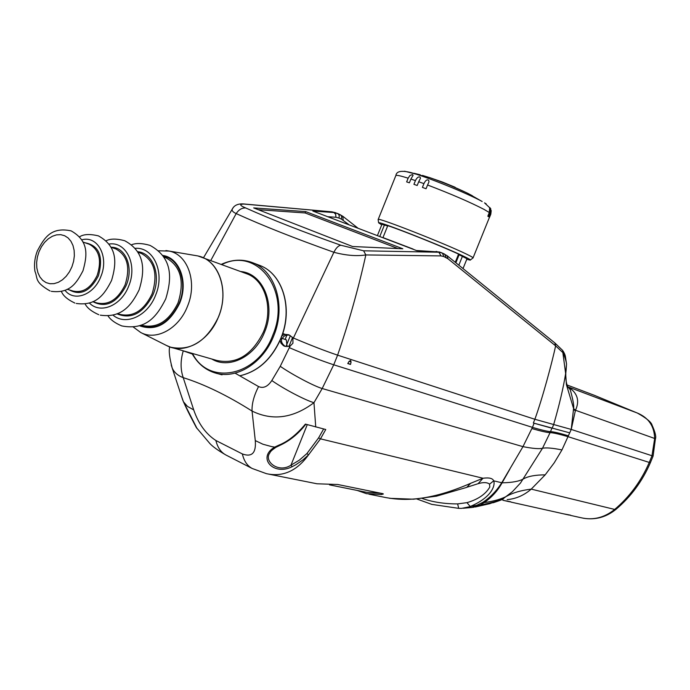 <?xml version="1.0" encoding="UTF-8"?>
<svg xmlns="http://www.w3.org/2000/svg" width="690" height="690" viewBox="0 0 690 690"><rect width="100%" height="100%" fill="white"/><g stroke="black" fill="none" stroke-linecap="round" stroke-linejoin="round"><path stroke-width="1.03" d="M467.406 487.106L478.092 483.69C483.388 482.112 487.218 482.267 489.564 484.156L493.695 480.835C495.179 483.914 493.686 496.464 470.244 506.503L466.957 502.656L457.634 503.898L458.712 508.349L461.714 508.349L478.394 504.951L479.886 505.175L473.271 507.348M466.957 502.656C478.041 499.405 485.657 494.195 489.805 487.028L489.564 484.156M235.066 373.143L258.56 386.572C263.356 388.651 267.772 386.642 271.817 380.544L280.252 366.312C292.206 374.627 313.743 386.021 322.187 388.522L333.727 364.794L532.439 427.36L522.968 446.646L501.725 482.776C496.636 490.84 490.331 497.369 482.827 502.355L472.262 507.461L463.223 508.254M509.841 469.174L502.096 482.819C497.8 490.676 491.832 497.266 484.19 502.605L479.886 505.175C492.143 502.656 499.896 500.483 503.148 498.663L503.355 498.568C504.459 498.767 501.164 500.121 493.479 502.648M655.379 439.038L653.094 456.099L571.234 429.43L534.862 419.279L533.344 422.996L569.707 432.854L561.962 449.923L554.26 462.774L545.186 474.849L531.231 489.124C524.003 495.351 515.991 498.853 507.193 499.612L507.159 499.62M501.854 499.646L501 499.577M569.121 387.306L637.318 413.025C646.444 418.149 651.369 422.202 652.085 425.178C655.224 432.19 656.328 436.779 655.397 438.944L654.672 438.512L651.964 455.84L649.264 462.429C641.208 481.059 629.685 496.722 614.687 509.427C604.371 517.69 593.21 520.467 581.213 517.767L570.432 515.37M509.608 501.777L502.889 500.284M569.319 515.111L560.884 513.239M550.611 427.852L534.12 423.237L532.439 427.36C541.607 430.077 547.627 431.491 550.499 431.604L550.077 432.647C553.242 432.742 559.262 434.096 568.137 436.701L649.264 462.429L650.472 462.49L653.085 456.116M593.667 395.051L567.663 385.201L594.28 395.284L637.318 413.025C648.531 417.674 654.318 426.161 654.646 438.469L575.495 410.265C579.704 401.088 577.659 393.576 569.362 387.702M552.216 428.111L553.673 424.531C559.297 405.065 563.29 388.073 565.645 373.54L566.421 384.71L573.58 408.532L571.234 429.43L575.382 410.602L573.356 409.688M575.495 410.265L573.58 408.532C574.184 406.246 573.097 400.019 570.311 389.859L566.421 384.71M565.636 374.342L565.809 372.824M565.774 373.161L566.128 370.004M594.28 395.284L638.129 413.37M440.358 252.298L442.411 253.109L443.886 256.577L447.957 258.759L555.614 345.854L554.872 342.964L562.548 350.322L565.645 373.54L566.516 364.518C566.447 362.31 565.352 358.455 563.23 352.935L555.614 345.854C552.457 361.034 542.418 398.656 534.862 419.279L337.608 355.152C325.275 351.003 310.509 345.285 293.328 337.979L288.739 334.762L284.884 334.339L281.994 335.72M349.037 361.422L347.769 363.561L350.52 364.441L351.072 362.078L350.641 360.447L349.037 361.422M350.52 364.441L347.933 363.294M285.168 339.402L286.419 339.946L287.014 346.751M289.567 335.142C285.824 334.788 283.452 335.918 282.443 338.557L281.951 338.376C280.744 341.317 281.917 344.034 285.47 346.527M280.106 340.437L281.037 343.275L283.512 345.716L284.634 346.259L290.059 346.156L292.94 343.215L292.914 339.014L292.103 337.453M290.059 346.156L280.252 366.312M232.961 208.07L232.263 209.148C231.624 210.623 232.935 212.097 236.187 213.581C262.657 225.647 295.225 238.55 333.882 252.273L292.914 339.014M284.884 334.339L282.779 333.425M192.32 354.022L182.376 350.572M475.289 506.986L489.917 503.64L503.148 498.663M457.634 503.898C444.593 503.942 432.742 502.113 422.073 498.422M197.099 428.637L183.411 401.701L180.883 394.421M171.215 364.976L172.207 368.029C174.216 372.479 177.891 375.688 183.221 377.637C204.507 384.365 227.45 395.508 252.057 411.068C272.515 421.072 293.155 418.278 313.967 402.684L322.187 388.522L522.968 446.646C532.775 448.543 539.278 449.087 542.495 448.284L520.51 482.991L512.428 491.677L503.355 498.568M338.997 218.04L341.429 219.144L341.628 216.496L340.731 215.013L337.772 213.546L332.425 211.959L338.29 213.891L339.264 215.763L338.997 218.04L335.901 217.264L335.702 214.366L333.969 212.546L312.855 211.045L416.812 250.668L312.855 211.045M335.866 212.805L332.002 211.847L243.803 204.05C239.154 204.223 239.801 205.525 245.744 207.975C271.619 219.601 303.35 232.03 340.929 245.261L363.621 250.806L438.866 252.221L436.14 251.402M402.831 248.78L352.607 246.52L253.679 207.914L305.679 211.606L402.831 248.78M315.149 211.735L314.623 211.537M416.941 250.539L439.616 252.014L416.812 250.668M446.189 257.646L444.714 254.179L442.411 253.109L438.866 252.221L441.014 255.912L443.886 256.577M566.533 363.975L565.369 356.307C564.955 354.375 564.015 352.374 562.548 350.322M340.929 245.261C338.411 245.571 336.065 247.917 333.874 252.281C345.914 255.472 356.575 256.361 365.838 254.938L441.014 255.912M554.872 342.964L447.155 255.723L447.957 258.759M398.001 248.564L305.135 212.96L305.679 211.606M305.135 212.96L258.207 209.682M286.419 339.946L285.134 339.463L286.911 335.055M183.437 401.753L187.43 406.384L193.709 409.895C198.487 423.798 205.879 434.001 215.875 440.496C217.583 447.508 220.938 452.347 225.94 455.02L252.221 468.493L266.375 473.651L317.003 483.785L337.721 484.492L382.933 493.686L383.355 494.006L381.432 494.532L366.511 493.686L357.256 490.443M329.51 484.854L366.726 492.35L380.785 493.247M545.186 474.849C535.414 474.901 528.204 476.229 523.563 478.843C519.32 481.31 512.17 482.629 502.096 482.819L493.695 480.835C492.695 478.282 489.141 477.42 483.017 478.248L470.64 483.302C424.031 503.674 398.32 499.638 386.598 497.714L368.943 494.178M266.383 473.659C282.857 477.239 296.916 470.968 308.551 454.848L303.057 459.816L295.872 464.732L292.086 466.716L290.964 465.172C278.208 473.685 263.313 460.851 269.945 452.83L269.963 452.804C270.101 451.752 272.058 449.94 275.81 447.379M323.636 428.964L318.599 437.883L320.479 438.849L325.758 429.499L305.403 424.109C296.657 434.588 287.859 441.583 279.019 445.076L274.724 447.094C256.68 457.617 273.49 476.264 292.086 466.716M271.817 380.544C283.711 388.936 305.42 400.321 313.967 402.684L315.735 426.972M305.825 424.229C298.529 433.682 289.886 440.729 279.899 445.378L279.019 445.076M389.729 498.327L413.448 499.198L436.52 496.153L466.707 487.39L470.64 483.302M489.314 212.529L487.821 216.203L488.641 216.815L490.116 213.158C490.65 209.501 490.495 207.638 489.667 207.561L489.314 212.529L484.07 209.415C470.175 202.222 451.338 194.08 427.567 184.998L426.058 188.75L422.418 187.395L423.927 183.643C425.48 180.349 427.067 179.219 428.671 180.245L428.982 181.893L427.567 184.998M486.209 203.895L484.527 202.851L490.754 208.742L490.763 213.866L489.331 217.833L490.806 214.193L491.228 210.554M395.732 175.838L395.888 175.458C396.879 175.018 400.968 175.924 408.152 178.184L409.903 175.536L412.422 174.579L413.094 175.277L410.895 179.064L415.44 180.608L413.931 184.342L417.191 185.489L418.701 181.746L423.927 183.643M415.44 180.608C416.915 177.641 418.433 176.459 419.994 177.071L420.503 178.201L418.701 181.746M408.152 178.184L406.652 181.901L409.394 182.798L410.895 179.064M429.137 177.425L442.514 182.074L466.216 192.553M422.453 175.407L429.387 177.546C443.014 182.298 455.771 187.533 467.665 193.269L472.374 195.762M420.227 174.777L414.052 173.293M378.163 219.636L378.224 219.377C378.836 217.635 444.783 243.536 466.078 253.92C471.33 256.447 473.642 257.81 473.004 258.008M466.768 259.319L470.192 260.121C471.149 260.061 468.941 258.759 463.577 256.197C442.575 246.045 377.801 220.619 378.612 222.81L378.129 219.411M381.717 224.88L378.612 222.81M381.941 224.336L387.651 225.984M413.094 249.055L382.976 237.584L387.771 225.673C401.485 230.106 441.988 246.373 458.565 254.118L455.271 262.269M458.453 254.394L466.992 258.767L463.033 268.539M384.546 224.664L379.828 236.377M462.541 256.007L458.85 265.158M459.126 254.722L455.874 262.761M258.56 386.572L258.56 386.572C253.911 395.68 251.746 403.848 252.057 411.068L255.283 440.591C256.266 452.959 251.962 457.41 242.363 453.951C243.993 461.006 247.279 465.854 252.221 468.493M650.472 462.498C642.519 480.999 631.039 496.602 616.032 509.298L614.687 509.427L531.231 489.124C521.33 490.349 513.351 492.617 507.297 495.92C501.837 498.956 494.135 501.19 484.19 502.605L482.827 502.355M571.234 429.43L569.707 432.854M337.608 355.152L333.727 364.794C321.359 360.741 306.593 355.048 289.429 347.708M351.072 362.078L349.157 361.232M245.744 207.975C242 207.75 238.818 209.622 236.187 213.581L210.795 260.475M531.947 428.576C541.15 431.241 547.187 432.596 550.077 432.647L542.495 448.284C546.014 447.482 552.509 448.026 561.962 449.923M551.974 428.085L550.499 431.604C553.656 431.768 559.659 433.173 568.491 435.83M193.709 409.895L183.221 377.637C180.392 369.426 180.4 360.534 183.23 350.969M328.319 216.755L335.901 217.264M341.429 219.144L348.743 224.535M337.859 213.598L342.723 216.212L343.24 220.248M442.514 253.161L447.155 255.723M363.621 250.806L365.838 254.938C358.377 288.705 348.968 322.109 337.6 355.152M243.104 203.904L243.803 204.05M331.752 211.83L243.372 203.93C237.809 203.636 234.1 205.37 232.254 209.148L203.481 257.767M282.477 338.462L285.134 339.463M288.903 346.561L292.396 337.91M290.361 335.651L286.402 345.466M225.94 455.02L225.94 455.029C218.1 450.484 212.736 446.646 209.846 443.506L196.322 427.515C191.622 418.52 188.37 412.646 183.419 401.718L182.6 399.657M381.432 494.532L381.863 493.462M318.599 437.883L306.921 453.554L308.551 454.848L320.479 438.849L483.017 478.248L478.092 483.69M215.875 440.496L242.363 453.951M255.283 440.591L262.933 444.231L271.644 446.602L275.94 447.31L279.804 445.421M306.921 453.554L299.288 460.187L290.964 465.181L307.266 424.661M71.95 266.745L69.44 271.817L66.223 276.241L62.471 279.795L58.365 282.296L54.113 283.633L49.947 283.737L46.058 282.598L42.659 280.304L39.899 276.957L37.916 272.731L36.812 267.849L36.63 262.545L37.372 257.077L39.02 251.712L41.469 246.727L44.617 242.345L48.3 238.8L52.354 236.265L56.563 234.859L60.72 234.669L64.627 235.713L68.086 237.929L70.915 241.233L72.968 245.442L74.132 250.367L74.356 255.74L73.614 261.294L71.95 266.745M64.963 290.266C74.115 302.306 94.038 294.923 100.844 276.561C109.287 256.844 97.644 235.1 81.679 239.87M108.882 244.088C126.158 240.982 137.758 264.865 128.72 286.031C121.388 305.661 100.361 314.476 89.355 302.996M135.067 248.331C153.568 246.701 165.246 272.567 155.612 295.173C147.772 316.055 125.632 326.12 112.953 315.097M67.171 289.248L72.959 291.033C82.774 293.216 90.778 288.144 96.98 275.81L97.299 275.025C101.904 260.078 99.257 249.832 89.346 244.277L82.852 242.009M69.362 289.921C80.419 295.924 90.019 291.378 98.153 276.302L98.489 275.491C103.595 256.335 99.093 245.424 84.991 242.759M92.771 301.659L96.919 302.927C108.408 305.463 117.731 299.581 124.89 285.281L125.201 284.513C130.513 267.28 127.391 255.421 115.834 248.943L110.831 247.184M93.012 301.737C105.855 308.257 116.86 302.927 126.046 285.755L126.365 284.97C133.895 267.22 125.39 246.77 111.047 247.262M117.395 313.605L120.008 314.39C133.144 317.262 143.753 310.603 151.826 294.423L152.136 293.673C158.114 274.24 154.525 260.829 141.364 253.454L137.75 252.169M116.903 313.812C131.264 319.703 143.287 313.398 152.956 294.889L153.275 294.113C161.365 274.991 152.844 252.687 137.465 251.703M141.114 325.094L142.269 325.439C157.018 328.63 168.878 321.238 177.847 303.255L178.149 302.513C184.765 280.977 180.702 266.073 165.971 257.801L163.659 256.973M140.191 325.439C155.94 330.631 168.86 323.394 178.952 303.704L179.262 302.945C187.861 282.572 179.374 258.612 163.116 256.145M165.911 250.548L169.257 251.082C187.818 254.619 197.409 282.098 187.732 305.713L187.525 306.231C179.029 328.578 156.268 341.067 140.726 332.502L166.497 345.492C183.816 355.022 209.13 341.403 218.506 316.779L218.721 316.236C229.425 290.214 218.575 259.863 197.883 255.938L194.718 255.395M162.624 255.438C179.383 257.43 188.491 281.727 179.874 302.694L179.702 303.143C169.283 324.041 155.837 331.562 139.363 325.714M198.875 256.18L202.161 257.284C220.352 264.003 228.58 292.25 218.782 316.262L218.575 316.796C206.793 341.214 190.811 351.348 170.646 347.199L166.497 345.492M194.891 255.429L197.84 255.93M172.302 347.674L216.876 360.482C236.394 364.596 251.893 355.143 263.373 332.14L263.658 331.442C273.404 308.275 265.227 280.597 247.201 273.947L197.883 255.938L169.257 251.082L158.545 250.789M211.796 359.024C228.951 369.521 254.791 356.885 264.408 332.563L264.701 331.847C276.198 304.902 263.149 273.249 240.663 271.532M221.412 264.408C232.349 259.354 242.932 258.862 253.161 262.916C275.655 271.472 285.988 306.067 273.956 335.305L273.749 335.832C263.175 363.285 235.842 379.983 214.65 372.807C204.939 369.642 197.409 363.156 192.053 353.349M221.844 264.563C257.189 246.183 291.594 291.214 272.912 334.909L272.714 335.418C257.56 376.421 208.734 386.193 192.493 353.478M258.293 264.874L260.303 265.641C282.736 274.18 293.069 308.594 281.089 337.652L280.899 338.143C271.748 358.99 258.086 371.531 239.904 375.757M467.665 193.269L482.155 201.506C467.932 193.571 426.187 176.64 410.602 172.491C401.356 170.275 396.448 171.267 395.888 175.458L378.224 219.377M404.53 171.206L429.387 177.546M490.763 213.866L490.116 213.158M560.608 513.17L510.876 502.079M615.885 509.427C606.122 517.267 595.229 520.2 583.205 518.207M570.043 389.091C566.964 387.142 565.55 381.803 565.8 373.057M492.729 502.803L493.479 502.639M416.751 498.956L431.768 504.373L458.652 508.349M169.714 346.88C168.645 350.675 169.481 357.722 172.207 368.029L182.609 399.683M342.723 216.212L357.705 227.95M566.516 364.518L566.093 370.452M565.99 371.341L565.817 372.919M510.833 501.837L503.407 500.388M507.857 501.207L509.798 501.828M570.544 515.171L564.058 513.921M50.059 290.964C34.069 281.718 38.062 278.613 34.957 271.351C33.939 264.52 34.742 257.68 37.372 250.832C44.186 238.291 50.62 226.57 71.122 230.865C89.51 241.259 87.061 256.076 82.998 270.73M111.573 280.442C116.446 263.934 118.206 246.761 98.411 235.877C89.786 233.824 83.49 234.152 79.505 236.868M74.865 303.057C67.448 299.529 62.963 295.639 61.401 291.396M98.756 314.7C91.761 311.613 87.216 308.025 85.112 303.954M139.138 289.809C144.788 271.532 145.909 252.143 124.683 240.715C116.55 238.55 110.34 238.585 106.053 240.81M165.729 298.908C157.079 316.123 146.194 330.622 121.785 325.922C115.109 323.144 110.512 319.789 107.994 315.865M165.755 298.856C171.819 278.958 173.233 258.086 150.006 245.373C142.114 243.139 135.964 242.94 131.549 244.786M133.299 327.043L140.726 332.502M281.253 337.686C293.198 308.689 282.909 274.266 260.303 265.641L253.161 262.916C242.863 258.845 232.245 259.328 221.3 264.365M191.932 353.315C197.314 363.13 204.887 369.624 214.65 372.807M281.253 337.695L281.054 338.178C271.92 359.033 258.215 371.565 239.939 375.774M222.033 374.851L216.712 373.376M100.3 315.149C121.543 318.202 131.402 305.489 139.121 289.869M76.254 303.462C96.212 306.179 104.44 294.518 111.547 280.502M51.284 291.327C70.018 293.664 76.495 283.116 82.973 270.791M455.159 187.275L442.514 182.074M473.081 257.81L489.262 217.799M470.408 259.957L472.874 258.026M377.456 235.48L382.019 224.147"/></g></svg>
